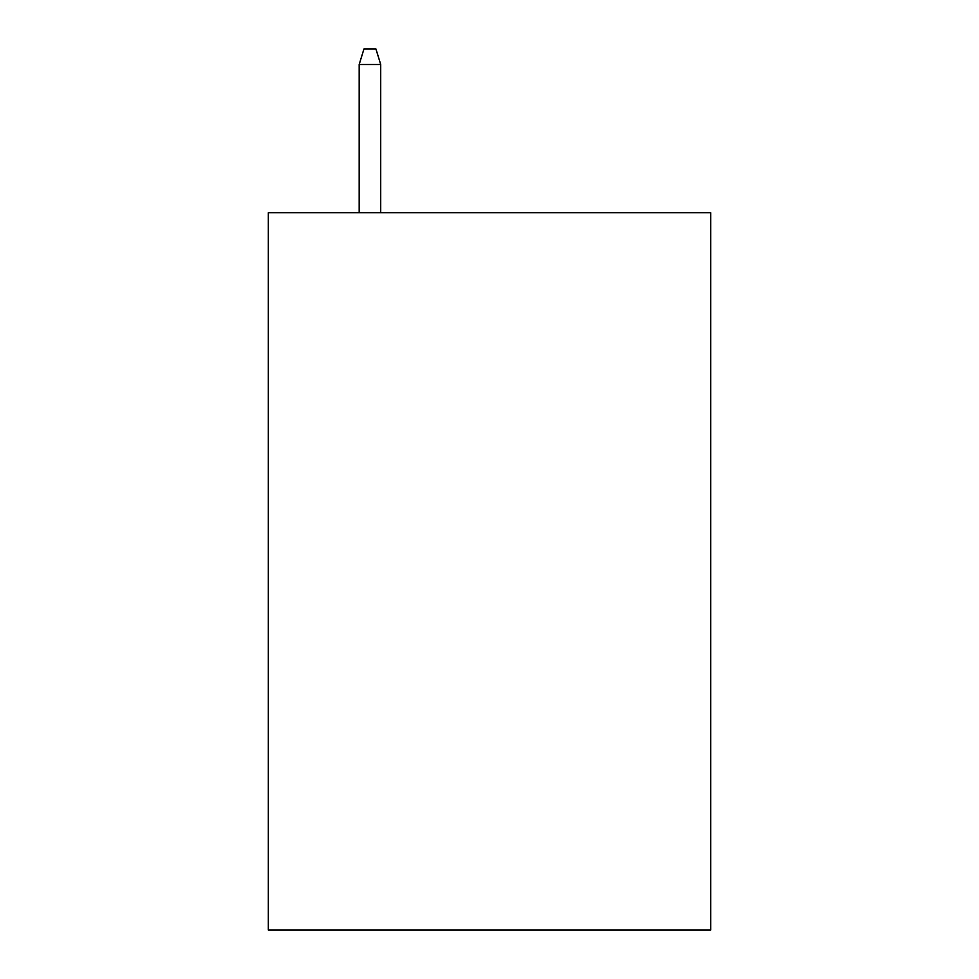 <?xml version="1.0" encoding="UTF-8"?>
<svg xmlns="http://www.w3.org/2000/svg" width="979" height="979" viewBox="0 0 979 979"><rect width="100%" height="100%" fill="white"/><g stroke="black" fill="none" stroke-linecap="round" stroke-linejoin="round"><path stroke-width="1.47" d="M710.668 212.737L710.668 930.05L268.332 930.05L268.332 212.737L710.668 212.737M380.709 212.737L380.709 64.492L359.183 64.492L359.183 212.737M359.183 64.492L363.968 48.95L375.924 48.95L380.709 64.492"/></g></svg>
